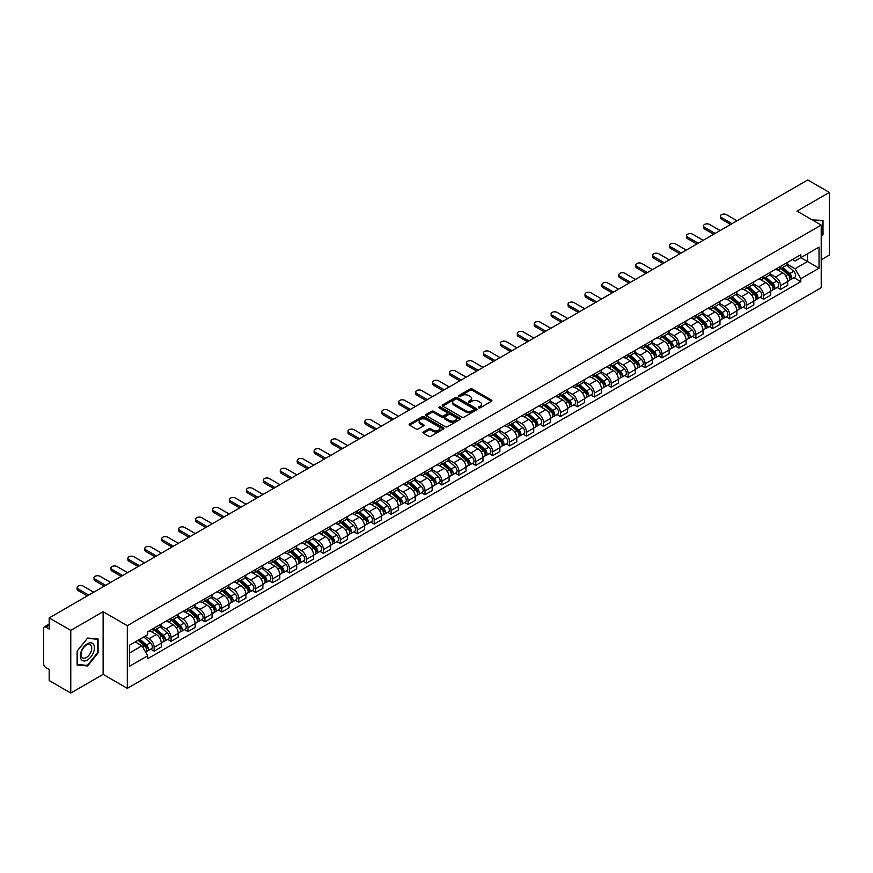 <?xml version="1.0" encoding="UTF-8"?>
<svg xmlns="http://www.w3.org/2000/svg" width="873" height="873" viewBox="0 0 873 873"><rect width="100%" height="100%" fill="white"/><g stroke="black" fill="none" stroke-linecap="round" stroke-linejoin="round"><path stroke-width="1.31" d="M478.633 407.855A1.059 0.611 0 0 0 480.128 407.855L491.444 401.318A1.506 0.873 0 0 0 491.892 400.707A1.506 0.873 0 0 0 491.444 400.085L472.271 389.02A1.506 0.873 0 0 0 470.143 389.02L458.827 395.556A1.059 0.611 0 0 0 460.311 396.418L461.784 395.567A4.823 2.783 0 0 1 468.594 395.567L470.198 396.495A4.823 2.783 0 0 1 471.606 398.459A4.823 2.783 0 0 1 470.198 400.423L468.736 401.274A1.059 0.611 0 0 0 470.22 402.137L471.682 401.285A4.823 2.783 0 0 1 478.502 401.285L480.106 402.213A4.823 2.783 0 0 1 481.514 404.177A4.823 2.783 0 0 1 480.106 406.141L478.633 406.993A1.059 0.611 0 0 0 478.633 407.855L478.633 406.993M423.383 431.949A1.506 0.873 0 0 0 422.936 432.561A1.506 0.873 0 0 0 423.383 433.172L428.763 436.282A1.506 0.873 0 0 0 430.891 436.282L443.462 429.025A1.506 0.873 0 0 0 443.899 428.414A1.506 0.873 0 0 0 443.462 427.792L424.289 416.727A1.506 0.873 0 0 0 422.15 416.727L409.59 423.983A1.506 0.873 0 0 0 409.142 424.594A1.506 0.873 0 0 0 409.59 425.216L416.083 428.959A1.506 0.873 0 0 0 418.211 428.959L423.591 425.86A1.506 0.873 0 0 0 424.038 425.238A1.506 0.873 0 0 0 423.591 424.627L420.371 422.772A4.027 2.324 0 0 1 419.193 421.124A4.027 2.324 0 0 1 421.681 418.975A4.027 2.324 0 0 1 426.068 419.476L438.693 426.766A4.027 2.324 0 0 1 439.872 428.414A4.027 2.324 0 0 1 437.384 430.564A4.027 2.324 0 0 1 432.997 430.051L430.891 428.839A1.506 0.873 0 0 0 428.763 428.839L423.383 431.949L423.383 433.172L428.763 430.094L428.763 428.839M127.316 625.69L103.123 611.711L70.778 630.382L49.183 617.92L807.754 179.958L829.35 192.431L797.005 211.102L821.209 225.07L127.316 625.69L127.316 688.339L821.209 287.73L821.209 225.07M461.882 417.152A1.506 0.873 0 0 0 464.021 417.152L476.582 409.895A1.506 0.873 0 0 0 477.029 409.284A1.506 0.873 0 0 0 476.582 408.673L457.408 397.597A1.506 0.873 0 0 0 455.28 397.597L442.709 404.854A1.506 0.873 0 0 0 442.273 405.465A1.506 0.873 0 0 0 442.709 406.087L461.882 417.152M439.457 408.084A1.059 0.611 0 0 1 440.527 408.226L460.006 419.476L447.456 426.722A1.506 0.873 0 0 1 445.317 426.722L426.144 415.646L426.144 414.413A1.506 0.873 0 0 0 425.708 415.035A1.506 0.873 0 0 0 426.144 415.646M426.144 414.413L431.524 411.314A1.506 0.873 0 0 1 433.663 411.314L441.432 415.799A1.506 0.873 0 0 0 443.56 415.799L447.129 413.737A1.506 0.873 0 0 0 447.576 413.125A1.506 0.873 0 0 0 447.129 412.514L439.043 407.833A1.059 0.611 0 0 1 440.527 406.982L460.027 418.232A1.506 0.873 0 0 1 460.464 418.844A1.506 0.873 0 0 1 460.027 419.466L460.027 418.232M70.778 630.382L70.778 693.042L49.183 680.569L49.183 669.482L45.822 667.539A3.066 1.768 -120 0 1 43.65 663.775L43.65 628.32A3.066 1.768 -120 0 1 44.283 626.912L49.183 624.086M821.209 259.783L829.35 255.08L829.35 192.431M70.778 693.042L103.123 674.371L127.316 688.339M49.183 617.92L49.183 629.007L45.822 627.065A3.066 1.768 -120 0 0 44.283 626.912M780.517 266.429A7.06 4.081 60 0 1 779.054 269.593L786.213 265.457A7.06 4.081 -120 0 0 787.675 262.293M770.346 274.024L775.519 277.014A7.06 4.081 60 0 1 780.517 285.657L787.675 281.521A7.06 4.081 -120 0 0 782.688 272.878L777.559 269.921M787.675 281.521L787.675 285.351L780.517 289.476L777.079 287.501M779.054 269.593A7.06 4.081 60 0 1 775.573 269.277M780.517 285.657L780.517 289.476M763.58 276.195A7.06 4.081 60 0 1 762.118 279.371L769.288 275.235A7.06 4.081 -120 0 0 770.75 272.06M760.154 297.267L763.58 299.253L770.75 295.118L770.75 291.298A7.06 4.081 -120 0 0 765.752 282.656L760.634 279.687M762.118 279.371A7.06 4.081 60 0 1 758.648 279.044M753.421 283.801L758.593 286.791A7.06 4.081 60 0 1 763.58 295.434L763.58 299.253M746.655 285.973A7.06 4.081 60 0 1 745.193 289.138L752.351 285.002A7.06 4.081 -120 0 0 753.814 281.837M743.218 307.045L746.655 309.031L753.814 304.895L753.814 301.076A7.06 4.081 -120 0 0 748.827 292.422L743.698 289.465M745.193 289.138A7.06 4.081 60 0 1 741.723 288.821M736.496 293.579L741.668 296.558A7.06 4.081 60 0 1 746.655 305.212L746.655 309.031M729.73 295.751A7.06 4.081 60 0 1 728.268 298.915L735.426 294.779A7.06 4.081 -120 0 0 736.888 291.615M726.292 316.823L729.73 318.809L736.888 314.673L736.888 310.843A7.06 4.081 -120 0 0 731.901 302.2L726.773 299.243M728.268 298.915A7.06 4.081 60 0 1 724.786 298.599M719.559 303.346L724.732 306.336A7.06 4.081 60 0 1 729.73 314.978L729.73 318.809M712.794 305.517A7.06 4.081 60 0 1 711.331 308.693L718.501 304.557A7.06 4.081 -120 0 0 719.963 301.381M709.367 326.6L712.794 328.575L719.963 324.44L719.963 320.62A7.06 4.081 -120 0 0 714.965 311.977L709.836 309.009M711.331 308.693A7.06 4.081 60 0 1 707.861 308.376M702.634 313.123L707.807 316.113A7.06 4.081 60 0 1 712.794 324.756L712.794 328.575M695.868 315.295A7.06 4.081 60 0 1 694.406 318.459L701.565 314.324A7.06 4.081 -120 0 0 703.027 311.159M692.431 336.367L695.868 338.353L703.027 334.217L703.027 330.398A7.06 4.081 -120 0 0 698.04 321.744L692.911 318.787M694.406 318.459A7.06 4.081 60 0 1 690.925 318.143M685.698 322.901L690.87 325.88A7.06 4.081 60 0 1 695.868 334.534L695.868 338.353M678.943 325.072A7.06 4.081 60 0 1 677.481 328.237L684.639 324.101A7.06 4.081 -120 0 0 686.102 320.937M675.506 346.144L678.943 348.131L686.102 343.995L686.102 340.164A7.06 4.081 -120 0 0 681.104 331.522L675.986 328.564M677.481 328.237A7.06 4.081 60 0 1 674 327.921M668.773 332.668L673.945 335.658A7.06 4.081 60 0 1 678.943 344.3L678.943 348.131M662.007 334.839A7.06 4.081 60 0 1 660.545 338.015L667.714 333.879A7.06 4.081 -120 0 0 669.176 330.703M658.569 355.922L662.007 357.897L669.176 353.761L669.176 349.942A7.06 4.081 -120 0 0 664.178 341.299L659.05 338.331M660.545 338.015A7.06 4.081 60 0 1 657.074 337.698M651.847 342.445L657.02 345.435A7.06 4.081 60 0 1 662.007 354.078L662.007 357.897M645.082 344.617A7.06 4.081 60 0 1 643.619 347.781L650.778 343.646A7.06 4.081 -120 0 0 652.24 340.481M641.644 365.689L645.082 367.675L652.24 363.539L652.24 359.72A7.06 4.081 -120 0 0 647.253 351.066L642.124 348.109M643.619 347.781A7.06 4.081 60 0 1 640.138 347.465M634.911 352.223L640.084 355.202A7.06 4.081 60 0 1 645.082 363.855L645.082 367.675M628.145 354.394A7.06 4.081 60 0 1 626.683 357.559L633.853 353.423A7.06 4.081 -120 0 0 635.315 350.259M624.719 375.466L628.145 377.452L635.315 373.317L635.315 369.486A7.06 4.081 -120 0 0 630.317 360.844L625.199 357.886M626.683 357.559A7.06 4.081 60 0 1 623.213 357.243M617.986 361.989L623.158 364.979A7.06 4.081 60 0 1 628.145 373.622L628.145 377.452M611.22 364.161A7.06 4.081 60 0 1 609.758 367.337L616.916 363.201A7.06 4.081 -120 0 0 618.379 360.025M607.783 385.244L611.22 387.219L618.379 383.083L618.379 379.264A7.06 4.081 -120 0 0 613.392 370.621L608.263 367.664M609.758 367.337A7.06 4.081 60 0 1 606.288 367.02M601.06 371.767L606.233 374.757A7.06 4.081 60 0 1 611.22 383.4L611.22 387.219M594.295 373.939A7.06 4.081 60 0 1 592.832 377.103L599.991 372.978A7.06 4.081 -120 0 0 601.453 369.803M590.857 395.011L594.295 396.997L601.453 392.861L601.453 389.042A7.06 4.081 -120 0 0 596.466 380.388L591.337 377.431M592.832 377.103A7.06 4.081 60 0 1 589.351 376.787M584.124 381.545L589.297 384.524A7.06 4.081 60 0 1 594.295 393.177L594.295 396.997M577.359 383.716A7.06 4.081 60 0 1 575.896 386.881L583.066 382.745A7.06 4.081 -120 0 0 584.528 379.58M573.932 404.788L577.359 406.774L584.528 402.639L584.528 398.808A7.06 4.081 -120 0 0 579.53 390.166L574.401 387.208M575.896 386.881A7.06 4.081 60 0 1 572.426 386.564M567.199 391.311L572.372 394.301A7.06 4.081 60 0 1 577.359 402.944L577.359 406.774M560.433 393.483A7.06 4.081 60 0 1 558.971 396.658L566.13 392.523A7.06 4.081 -120 0 0 567.592 389.347M556.996 414.566L560.433 416.541L567.592 412.405L567.592 408.586A7.06 4.081 -120 0 0 562.605 399.943L557.476 396.986M558.971 396.658A7.06 4.081 60 0 1 555.49 396.342M550.263 401.089L555.435 404.079A7.06 4.081 60 0 1 560.433 412.722L560.433 416.541M543.497 403.261A7.06 4.081 60 0 1 542.046 406.436L549.204 402.3A7.06 4.081 -120 0 0 550.667 399.125M540.071 424.333L543.508 426.319L550.667 422.183L550.667 418.363A7.06 4.081 -120 0 0 545.669 409.71L540.551 406.753M542.046 406.436A7.06 4.081 60 0 1 538.565 406.109M533.338 410.867L538.51 413.846A7.06 4.081 60 0 1 543.508 422.499L543.508 426.319M526.572 413.038A7.06 4.081 60 0 1 525.11 416.203L532.279 412.067A7.06 4.081 -120 0 0 533.73 408.902M523.134 434.11L526.572 436.096L533.73 431.96L533.73 428.141A7.06 4.081 -120 0 0 528.743 419.487L523.614 416.53M525.11 416.203A7.06 4.081 60 0 1 521.639 415.886M516.412 420.633L521.585 423.623A7.06 4.081 60 0 1 526.572 432.266L526.572 436.096M509.646 422.805A7.06 4.081 60 0 1 508.184 425.98L515.343 421.845A7.06 4.081 -120 0 0 516.805 418.68M506.209 443.888L509.646 445.863L516.805 441.727L516.805 437.908A7.06 4.081 -120 0 0 511.818 429.265L506.689 426.308M508.184 425.98A7.06 4.081 60 0 1 504.703 425.664M499.476 430.411L504.649 433.401A7.06 4.081 60 0 1 509.646 442.044L509.646 445.863M492.71 432.582A7.06 4.081 60 0 1 491.248 435.758L498.418 431.622A7.06 4.081 -120 0 0 499.88 428.447M489.284 453.654L492.71 455.641L499.88 451.505L499.88 447.685A7.06 4.081 -120 0 0 494.882 439.043L489.753 436.074M491.248 435.758A7.06 4.081 60 0 1 487.778 435.431M482.551 440.188L487.723 443.168A7.06 4.081 60 0 1 492.71 451.821L492.71 455.641M475.785 442.36A7.06 4.081 60 0 1 474.323 445.525L481.481 441.389A7.06 4.081 -120 0 0 482.944 438.224M472.348 463.432L475.785 465.418L482.944 461.282L482.944 457.463A7.06 4.081 -120 0 0 477.957 448.809L472.828 445.852M474.323 445.525A7.06 4.081 60 0 1 470.853 445.208M465.615 449.955L470.798 452.945A7.06 4.081 60 0 1 475.785 461.599L475.785 465.418M458.86 452.138A7.06 4.081 60 0 1 457.397 455.302L464.556 451.166A7.06 4.081 -120 0 0 466.018 448.002M455.422 473.21L458.86 475.185L466.018 471.049L466.018 467.23A7.06 4.081 -120 0 0 461.031 458.587L455.902 455.63M457.397 455.302A7.06 4.081 60 0 1 453.916 454.986M448.689 459.733L453.862 462.723A7.06 4.081 60 0 1 458.86 471.365L458.86 475.185M441.924 461.904A7.06 4.081 60 0 1 440.461 465.08L447.631 460.944A7.06 4.081 -120 0 0 449.093 457.768M438.497 482.976L441.924 484.962L449.093 480.827L449.093 477.007A7.06 4.081 -120 0 0 444.095 468.365L438.966 465.396M440.461 465.08A7.06 4.081 60 0 1 436.991 464.752M431.764 469.51L436.937 472.5A7.06 4.081 60 0 1 441.924 481.143L441.924 484.962M424.998 471.682A7.06 4.081 60 0 1 423.536 474.847L430.695 470.711A7.06 4.081 -120 0 0 432.157 467.546M421.561 492.754L424.998 494.74L432.157 490.604L432.157 486.785A7.06 4.081 -120 0 0 427.17 478.131L422.041 475.174M423.536 474.847A7.06 4.081 60 0 1 420.055 474.53M414.828 479.288L420 482.267A7.06 4.081 60 0 1 424.998 490.921L424.998 494.74M408.062 481.459A7.06 4.081 60 0 1 406.6 484.624L413.769 480.488A7.06 4.081 -120 0 0 415.232 477.324M404.636 502.532L408.062 504.507L415.232 500.382L415.232 496.551A7.06 4.081 -120 0 0 410.234 487.909L405.116 484.952M406.6 484.624A7.06 4.081 60 0 1 403.13 484.308M397.902 489.055L403.075 492.045A7.06 4.081 60 0 1 408.062 500.687L408.062 504.507M391.137 491.226A7.06 4.081 60 0 1 389.674 494.402L396.833 490.266A7.06 4.081 -120 0 0 398.295 487.09M387.699 512.298L391.137 514.284L398.295 510.148L398.295 506.329A7.06 4.081 -120 0 0 393.308 497.686L388.179 494.718M389.674 494.402A7.06 4.081 60 0 1 386.204 494.074M380.977 498.832L386.15 501.822A7.06 4.081 60 0 1 391.137 510.465L391.137 514.284M374.211 501.004A7.06 4.081 60 0 1 372.749 504.168L379.908 500.033A7.06 4.081 -120 0 0 381.37 496.868M370.774 522.076L374.211 524.062L381.37 519.926L381.37 516.107A7.06 4.081 -120 0 0 376.383 507.453L371.254 504.496M372.749 504.168A7.06 4.081 60 0 1 369.268 503.852M364.041 508.61L369.214 511.589A7.06 4.081 60 0 1 374.211 520.243L374.211 524.062M357.275 510.781A7.06 4.081 60 0 1 355.813 513.946L362.982 509.81A7.06 4.081 -120 0 0 364.445 506.646M353.849 531.853L357.275 533.84L364.445 529.704L364.445 525.873A7.06 4.081 -120 0 0 359.447 517.231L354.318 514.273M355.813 513.946A7.06 4.081 60 0 1 352.343 513.63M347.116 518.376L352.288 521.367A7.06 4.081 60 0 1 357.275 530.009L357.275 533.84M340.35 520.548A7.06 4.081 60 0 1 338.888 523.724L346.046 519.588A7.06 4.081 -120 0 0 347.509 516.412M336.913 541.631L340.35 543.606L347.509 539.47L347.509 535.651A7.06 4.081 -120 0 0 342.522 527.008L337.393 524.04M338.888 523.724A7.06 4.081 60 0 1 335.407 523.407M330.18 528.154L335.352 531.144A7.06 4.081 60 0 1 340.35 539.787L340.35 543.606M323.425 530.326A7.06 4.081 60 0 1 321.962 533.49L329.121 529.354A7.06 4.081 -120 0 0 330.583 526.19M319.987 551.398L323.425 553.384L330.583 549.248L330.583 545.429A7.06 4.081 -120 0 0 325.585 536.775L320.467 533.818M321.962 533.49A7.06 4.081 60 0 1 318.481 533.174M313.254 537.932L318.427 540.911A7.06 4.081 60 0 1 323.425 549.564L323.425 553.384M306.488 540.103A7.06 4.081 60 0 1 305.026 543.268L312.196 539.132A7.06 4.081 -120 0 0 313.658 535.967M303.051 561.175L306.488 563.161L313.658 559.026L313.658 555.195A7.06 4.081 -120 0 0 308.66 546.553L303.531 543.595M305.026 543.268A7.06 4.081 60 0 1 301.556 542.951M296.329 547.698L301.501 550.688A7.06 4.081 60 0 1 306.488 559.331L306.488 563.161M289.563 549.87A7.06 4.081 60 0 1 288.101 553.046L295.26 548.91A7.06 4.081 -120 0 0 296.722 545.734M286.126 570.953L289.563 572.928L296.722 568.792L296.722 564.973A7.06 4.081 -120 0 0 291.735 556.33L286.606 553.362M288.101 553.046A7.06 4.081 60 0 1 284.62 552.729M279.393 557.476L284.565 560.466A7.06 4.081 60 0 1 289.563 569.109L289.563 572.928M272.627 559.648A7.06 4.081 60 0 1 271.165 562.812L278.334 558.676A7.06 4.081 -120 0 0 279.796 555.512M269.2 580.72L272.627 582.706L279.796 578.57L279.796 574.75A7.06 4.081 -120 0 0 274.799 566.097L269.681 563.14M271.165 562.812A7.06 4.081 60 0 1 267.695 562.496M262.467 567.254L267.64 570.233A7.06 4.081 60 0 1 272.627 578.886L272.627 582.706M255.702 569.425A7.06 4.081 60 0 1 254.239 572.59L261.398 568.454A7.06 4.081 -120 0 0 262.86 565.289M252.264 590.497L255.702 592.483L262.86 588.347L262.86 584.517A7.06 4.081 -120 0 0 257.873 575.874L252.744 572.917M254.239 572.59A7.06 4.081 60 0 1 250.769 572.273M245.542 577.02L250.715 580.01A7.06 4.081 60 0 1 255.702 588.653L255.702 592.483M238.776 579.192A7.06 4.081 60 0 1 237.314 582.367L244.473 578.232A7.06 4.081 -120 0 0 245.935 575.056M235.339 600.275L238.776 602.25L245.935 598.114L245.935 594.295A7.06 4.081 -120 0 0 240.948 585.652L235.819 582.695M237.314 582.367A7.06 4.081 60 0 1 233.833 582.051M228.606 586.798L233.778 589.788A7.06 4.081 60 0 1 238.776 598.431L238.776 602.25M221.84 588.969A7.06 4.081 60 0 1 220.378 592.134L227.547 588.009A7.06 4.081 -120 0 0 229.01 584.834M218.414 610.041L221.84 612.028L229.01 607.892L229.01 604.072A7.06 4.081 -120 0 0 224.012 595.419L218.883 592.461M220.378 592.134A7.06 4.081 60 0 1 216.908 591.818M211.681 596.575L216.853 599.555A7.06 4.081 60 0 1 221.84 608.208L221.84 612.028M204.915 598.747A7.06 4.081 60 0 1 203.453 601.912L210.611 597.776A7.06 4.081 -120 0 0 212.074 594.611M201.477 619.819L204.915 621.805L212.074 617.669L212.074 613.839A7.06 4.081 -120 0 0 207.087 605.196L201.958 602.239M203.453 601.912A7.06 4.081 60 0 1 199.972 601.595M194.744 606.342L199.917 609.332A7.06 4.081 60 0 1 204.915 617.975L204.915 621.805M187.979 608.514A7.06 4.081 60 0 1 186.527 611.689L193.686 607.553A7.06 4.081 -120 0 0 195.148 604.378M184.552 629.597L187.99 631.572L195.148 627.436L195.148 623.617A7.06 4.081 -120 0 0 190.15 614.974L185.032 612.017M186.527 611.689A7.06 4.081 60 0 1 183.046 611.373M177.819 616.12L182.992 619.11A7.06 4.081 60 0 1 187.99 627.752L187.99 631.572M171.053 618.291A7.06 4.081 60 0 1 169.591 621.467L176.761 617.331A7.06 4.081 -120 0 0 178.212 614.155M167.616 639.363L171.053 641.349L178.212 637.214L178.212 633.394A7.06 4.081 -120 0 0 173.225 624.741L168.096 621.783M169.591 621.467A7.06 4.081 60 0 1 166.121 621.14M160.894 625.897L166.066 628.876A7.06 4.081 60 0 1 171.053 637.53L171.053 641.349M154.128 628.069A7.06 4.081 60 0 1 152.666 631.234L159.824 627.098A7.06 4.081 -120 0 0 161.287 623.933M150.691 649.141L154.128 651.127L161.287 646.991L161.287 643.172A7.06 4.081 -120 0 0 156.3 634.518L151.171 631.561M152.666 631.234A7.06 4.081 60 0 1 149.185 630.917M145.005 636.275L149.13 638.654A7.06 4.081 60 0 1 154.128 647.297L154.128 651.127M792.509 259.499L795.052 260.972L819.038 247.124L807.536 253.77L807.536 261.54L795.052 268.742L787.282 264.257M129.488 653.004L141.972 645.802L147.723 655.765L129.488 666.285L129.488 645.234L147.723 634.704L147.723 631.768L800.814 254.709L800.814 257.655L819.038 268.175L800.814 278.705L795.052 268.742M819.038 247.124L819.038 268.175M147.723 655.765L147.723 658.7L800.814 281.652L800.814 278.705M821.209 236.627L822.999 234.401L822.999 220.443L812.228 219.887M103.123 611.711L103.123 674.371M77.13 665.03L87.606 665.968L98.071 652.939L98.071 638.971L87.606 638.032L77.13 651.062L77.13 665.03M141.972 645.802L135.239 641.917M794.015 277.723L800.814 281.652M86.492 665.324L87.606 665.968M479.059 408.007L480.106 407.396A4.823 2.783 0 0 0 481.514 405.432L481.514 404.177M471.606 398.459L471.606 399.714A4.823 2.783 0 0 1 470.198 401.678L469.15 402.278M491.444 400.085L491.444 401.318L472.271 390.275A1.506 0.873 0 0 0 470.143 390.275L459.242 396.56M476.571 409.906L457.408 398.852A1.506 0.873 0 0 0 455.28 398.852L442.731 406.098L442.709 404.854M473.919 409.71A1.059 0.611 0 0 0 473.919 408.848L457.092 399.136A1.059 0.611 0 0 0 455.597 399.136L454.058 400.03A4.823 2.783 0 0 0 452.651 401.995A4.823 2.783 0 0 0 454.058 403.959L465.56 410.605A4.823 2.783 0 0 0 472.38 410.605L473.919 409.71L473.919 410.965A1.059 0.611 0 0 0 474.235 410.539L474.235 409.284M452.651 401.995L452.651 403.25A4.823 2.783 0 0 0 454.058 405.214L454.058 403.959M473.919 410.965L472.38 411.86A4.823 2.783 0 0 1 465.56 411.86L454.058 405.214M426.166 415.657L431.524 412.569L431.524 411.314M447.576 413.125L447.576 414.38A1.506 0.873 0 0 1 447.129 414.991L443.56 417.054A1.506 0.873 0 0 1 441.432 417.054L433.663 412.569A1.506 0.873 0 0 0 431.524 412.569M449.508 420.459A4.027 2.324 0 0 0 453.895 420.961A4.027 2.324 0 0 0 456.383 418.811A4.027 2.324 0 0 0 455.204 417.174L450.752 414.599A1.506 0.873 0 0 0 448.624 414.599L445.055 416.661A1.506 0.873 0 0 0 444.619 417.283A1.506 0.873 0 0 0 445.055 417.894L449.508 420.459L449.508 421.714A4.027 2.324 0 0 0 453.895 422.216A4.027 2.324 0 0 0 456.383 420.066L456.383 418.811M444.619 417.283L444.619 418.527A1.506 0.873 0 0 0 445.055 419.149L445.055 417.894M449.508 421.714L445.055 419.149M439.872 428.414L439.872 429.658A4.027 2.324 0 0 1 437.384 431.808A4.027 2.324 0 0 1 432.997 431.306L430.891 430.094A1.506 0.873 0 0 0 428.763 430.094M419.193 421.124L419.193 422.379A4.027 2.324 0 0 0 420.371 424.016L420.371 422.772M423.591 424.627L423.591 425.86L420.371 424.016M443.44 429.036L424.289 417.981A1.506 0.873 0 0 0 422.15 417.981L409.601 425.227L409.59 423.983M781.008 268.469L787.904 274.624A3.841 2.215 60 0 1 789.105 280.549L787.675 281.379M781.182 268.633L784.434 270.499M781.695 268.066L789.378 274.919A1.844 1.059 60 0 1 789.956 277.767A1.844 1.059 60 0 1 789.792 277.832M782.852 267.4L789.749 273.555A3.841 2.215 60 0 1 790.949 279.491A3.841 2.215 60 0 1 789.792 279.611M786.693 265.086L793.655 271.307A3.841 2.215 60 0 1 794.856 277.232L790.949 279.491M730.646 224.481L721.48 219.178A3.525 2.041 180 0 1 720.443 217.737L720.443 216.111A3.525 2.041 -0 0 0 721.48 217.552L732.065 223.663M737.052 220.782L726.467 214.671A3.525 2.041 -0 0 0 722.626 214.234A3.525 2.041 -0 0 0 720.443 216.111M764.071 278.236L770.979 284.391A3.841 2.215 60 0 1 772.179 290.327L770.75 291.156M764.257 278.4L767.509 280.277M764.77 277.843L772.452 284.685A1.844 1.059 60 0 1 773.031 287.533A1.844 1.059 60 0 1 772.856 287.599M765.916 277.178L772.823 283.332A3.841 2.215 60 0 1 774.024 289.269A3.841 2.215 60 0 1 772.867 289.389M769.768 274.864L776.73 281.073A3.841 2.215 60 0 1 777.93 287.01L774.024 289.269M747.146 288.014L754.043 294.168A3.841 2.215 60 0 1 755.254 300.105L753.814 300.934M747.332 288.177L750.573 290.054M747.845 287.61L755.516 294.463A1.844 1.059 60 0 1 756.094 297.311A1.844 1.059 60 0 1 755.931 297.377M748.99 286.944L755.887 293.11A3.841 2.215 60 0 1 757.098 299.035A3.841 2.215 60 0 1 755.931 299.166M752.842 284.642L759.794 290.851A3.841 2.215 60 0 1 761.005 296.787L757.098 299.035M812.25 219.898L822.464 220.716L822.464 234.248L821.209 235.797M821.788 220.334L822.464 220.716M93.498 644.274A9.974 5.762 120 0 0 83.863 646.86A9.974 5.762 120 0 0 81.276 659.475A9.974 5.762 120 0 0 90.912 656.889A9.974 5.762 120 0 0 93.498 644.274M91.021 645.551A7.551 4.365 120 0 0 90.17 644.765A7.551 4.365 120 0 0 83.142 648.29A7.551 4.365 120 0 0 81.767 657.063A7.551 4.365 120 0 0 82.619 657.849A7.551 4.365 120 0 0 89.646 654.324A7.551 4.365 120 0 0 91.021 645.551M87.387 665.401L77.239 664.495L77.239 650.974L87.387 638.349L97.536 639.254L97.536 652.786L87.387 665.401M96.859 638.861L97.536 639.254M713.721 234.248L704.555 228.955A3.525 2.041 180 0 1 703.518 227.515L703.518 225.889A3.525 2.041 -0 0 0 704.555 227.329L715.129 233.44M720.127 230.548L709.542 224.448A3.525 2.041 -0 0 0 705.69 224.001A3.525 2.041 -0 0 0 703.518 225.889M696.785 244.025L687.618 238.733A3.525 2.041 180 0 1 686.582 237.292L686.582 235.655A3.525 2.041 -0 0 0 687.618 237.107L698.204 243.207M703.191 240.326L692.616 234.215A3.525 2.041 -0 0 0 688.764 233.778A3.525 2.041 -0 0 0 686.582 235.655M730.221 297.791L737.118 303.946A3.841 2.215 60 0 1 738.318 309.882L736.888 310.701M730.395 297.955L733.647 299.821M730.908 297.387L738.591 304.241A1.844 1.059 60 0 1 739.169 307.089A1.844 1.059 60 0 1 738.995 307.154M732.065 296.722L738.962 302.876A3.841 2.215 60 0 1 740.162 308.813A3.841 2.215 60 0 1 739.005 308.933M735.906 294.419L742.868 300.628A3.841 2.215 60 0 1 744.069 306.554L740.162 308.813M713.285 307.558L720.181 313.723A3.841 2.215 60 0 1 721.393 319.649L719.963 320.478M713.47 307.722L716.722 309.599M713.983 307.165L721.655 314.007A1.844 1.059 60 0 1 722.233 316.855A1.844 1.059 60 0 1 722.069 316.921M715.129 306.499L722.026 312.654A3.841 2.215 60 0 1 723.237 318.59A3.841 2.215 60 0 1 722.08 318.71M718.981 304.186L725.932 310.395A3.841 2.215 60 0 1 727.144 316.332L723.237 318.59M696.359 317.336L703.256 323.49A3.841 2.215 60 0 1 704.456 329.427L703.027 330.256M696.545 317.499L699.786 319.376M697.058 316.932L704.729 323.785A1.844 1.059 60 0 1 705.308 326.633A1.844 1.059 60 0 1 705.144 326.698M698.204 316.277L705.1 322.432A3.841 2.215 60 0 1 706.301 328.357A3.841 2.215 60 0 1 705.144 328.488M702.045 313.964L709.007 320.173A3.841 2.215 60 0 1 710.207 326.109L706.301 328.357M679.86 253.803L670.693 248.499A3.525 2.041 180 0 1 669.656 247.059L669.656 245.433A3.525 2.041 -0 0 0 670.693 246.873L681.267 252.984M686.265 250.104L675.68 243.993A3.525 2.041 -0 0 0 671.839 243.556A3.525 2.041 -0 0 0 669.656 245.433M662.934 263.57L653.757 258.277A3.525 2.041 180 0 1 652.731 256.837L652.731 255.211A3.525 2.041 -0 0 0 653.757 256.651L664.342 262.762M669.329 259.881L658.755 253.77A3.525 2.041 -0 0 0 654.903 253.323A3.525 2.041 -0 0 0 652.731 255.211M645.998 273.347L636.832 268.055A3.525 2.041 180 0 1 635.795 266.614L635.795 264.977A3.525 2.041 -0 0 0 636.832 266.429L647.417 272.529M652.404 269.648L641.819 263.537A3.525 2.041 -0 0 0 637.977 263.1A3.525 2.041 -0 0 0 635.795 264.977M679.423 327.113L686.331 333.268A3.841 2.215 60 0 1 687.531 339.204L686.102 340.023M679.609 327.277L682.861 329.154M680.122 326.709L687.804 333.562A1.844 1.059 60 0 1 688.382 336.411A1.844 1.059 60 0 1 688.208 336.476M681.267 326.044L688.175 332.198A3.841 2.215 60 0 1 689.375 338.135A3.841 2.215 60 0 1 688.219 338.255M685.119 323.741L692.082 329.95A3.841 2.215 60 0 1 693.282 335.876L689.375 338.135M629.073 283.125L619.906 277.832A3.525 2.041 180 0 1 618.87 276.381L618.87 274.755A3.525 2.041 -0 0 0 619.906 276.195L630.481 282.306M635.479 279.425L624.893 273.314A3.525 2.041 -0 0 0 621.052 272.878A3.525 2.041 -0 0 0 618.87 274.755M662.498 336.88L669.395 343.045A3.841 2.215 60 0 1 670.606 348.971L669.165 349.8M662.683 337.043L665.924 338.92M663.196 336.487L670.868 343.329A1.844 1.059 60 0 1 671.446 346.177A1.844 1.059 60 0 1 671.282 346.243M664.342 335.821L671.239 341.976A3.841 2.215 60 0 1 672.45 347.912A3.841 2.215 60 0 1 671.282 348.032M668.194 333.508L675.145 339.717A3.841 2.215 60 0 1 676.357 345.653L672.45 347.912M612.148 292.892L602.97 287.599A3.525 2.041 180 0 1 601.944 286.158L601.944 284.533A3.525 2.041 -0 0 0 602.97 285.973L613.555 292.084M618.542 289.203L607.968 283.092A3.525 2.041 -0 0 0 604.116 282.645A3.525 2.041 -0 0 0 601.944 284.533M645.573 346.657L652.469 352.812A3.841 2.215 60 0 1 653.67 358.748L652.24 359.578M645.747 346.821L648.999 348.698M646.26 346.254L653.942 353.107A1.844 1.059 60 0 1 654.521 355.955A1.844 1.059 60 0 1 654.346 356.02M647.417 345.599L654.314 351.754A3.841 2.215 60 0 1 655.514 357.679A3.841 2.215 60 0 1 654.357 357.81M651.258 343.285L658.22 349.495A3.841 2.215 60 0 1 659.421 355.431L655.514 357.679M595.211 302.669L586.045 297.377A3.525 2.041 180 0 1 585.008 295.936L585.008 294.31A3.525 2.041 -0 0 0 586.045 295.751L596.619 301.851M601.617 298.97L591.032 292.859A3.525 2.041 -0 0 0 587.191 292.422A3.525 2.041 -0 0 0 585.008 294.31M628.636 356.435L635.533 362.59A3.841 2.215 60 0 1 636.744 368.526L635.315 369.344M628.822 356.599L632.074 358.476M629.335 356.031L637.006 362.884A1.844 1.059 60 0 1 637.585 365.732A1.844 1.059 60 0 1 637.421 365.798M630.481 355.366L637.388 361.52A3.841 2.215 60 0 1 638.589 367.457A3.841 2.215 60 0 1 637.432 367.577M634.333 353.063L641.295 359.272A3.841 2.215 60 0 1 642.495 365.198L638.589 367.457M578.286 312.447L569.109 307.154A3.525 2.041 180 0 1 568.083 305.703L568.083 304.077A3.525 2.041 -0 0 0 569.109 305.517L579.694 311.628M584.692 308.747L574.107 302.636A3.525 2.041 -0 0 0 570.255 302.2A3.525 2.041 -0 0 0 568.083 304.077M611.711 366.213L618.608 372.367A3.841 2.215 60 0 1 619.808 378.293L618.379 379.122M611.897 366.365L615.138 368.242M612.41 365.809L620.081 372.651A1.844 1.059 60 0 1 620.659 375.499A1.844 1.059 60 0 1 620.496 375.565M613.555 365.143L620.452 371.298A3.841 2.215 60 0 1 621.663 377.234A3.841 2.215 60 0 1 620.496 377.354M617.397 362.83L624.359 369.039A3.841 2.215 60 0 1 625.57 374.975L621.663 377.234M561.35 322.213L552.183 316.921A3.525 2.041 180 0 1 551.147 315.48L551.147 313.854A3.525 2.041 -0 0 0 552.183 315.295L562.769 321.406M567.756 318.525L557.181 312.414A3.525 2.041 -0 0 0 553.329 311.967A3.525 2.041 -0 0 0 551.147 313.854M594.786 375.979L601.683 382.134A3.841 2.215 60 0 1 602.883 388.07L601.453 388.9M594.96 376.143L598.212 378.02M595.473 375.576L603.156 382.429A1.844 1.059 60 0 1 603.734 385.277A1.844 1.059 60 0 1 603.559 385.342M596.63 374.921L603.527 381.075A3.841 2.215 60 0 1 604.727 387.001A3.841 2.215 60 0 1 603.57 387.132M600.471 372.607L607.433 378.817A3.841 2.215 60 0 1 608.634 384.753L604.727 387.001M544.425 331.991L535.258 326.698A3.525 2.041 180 0 1 534.221 325.258L534.221 323.632A3.525 2.041 -0 0 0 535.258 325.072L545.832 331.173M550.83 328.292L540.245 322.192A3.525 2.041 -0 0 0 536.404 321.744A3.525 2.041 -0 0 0 534.221 323.632M577.85 385.757L584.746 391.912A3.841 2.215 60 0 1 585.958 397.848L584.528 398.666M578.035 385.921L581.276 387.798M578.548 385.353L586.22 392.206A1.844 1.059 60 0 1 586.798 395.054A1.844 1.059 60 0 1 586.634 395.12M579.694 384.687L586.591 390.842A3.841 2.215 60 0 1 587.802 396.779A3.841 2.215 60 0 1 586.645 396.899M583.546 382.385L590.497 388.594A3.841 2.215 60 0 1 591.708 394.52L587.802 396.779M527.499 341.769L518.322 336.476A3.525 2.041 180 0 1 517.296 335.036L517.296 333.399A3.525 2.041 -0 0 0 518.322 334.839L528.907 340.95M533.894 338.069L523.32 331.958A3.525 2.041 -0 0 0 519.468 331.522A3.525 2.041 -0 0 0 517.296 333.399M560.924 395.534L567.821 401.689A3.841 2.215 60 0 1 569.021 407.615L567.592 408.444M561.11 395.698L564.351 397.564M561.623 395.131L569.294 401.973A1.844 1.059 60 0 1 569.873 404.821A1.844 1.059 60 0 1 569.709 404.897M562.769 394.465L569.665 400.62A3.841 2.215 60 0 1 570.866 406.556A3.841 2.215 60 0 1 569.709 406.676M566.61 392.152L573.572 398.361A3.841 2.215 60 0 1 574.772 404.297L570.866 406.556M510.563 351.535L501.397 346.243A3.525 2.041 180 0 1 500.36 344.802L500.36 343.176A3.525 2.041 -0 0 0 501.397 344.617L511.982 350.728M516.969 347.847L506.384 341.736A3.525 2.041 -0 0 0 502.542 341.288A3.525 2.041 -0 0 0 500.36 343.176M543.988 405.301L550.896 411.456A3.841 2.215 60 0 1 552.096 417.392L550.667 418.222M544.174 405.465L547.426 407.342M544.687 404.897L552.369 411.75A1.844 1.059 60 0 1 552.947 414.599A1.844 1.059 60 0 1 552.773 414.664M545.832 404.243L552.74 410.397A3.841 2.215 60 0 1 553.94 416.323A3.841 2.215 60 0 1 552.784 416.454M549.684 401.929L556.647 408.138A3.841 2.215 60 0 1 557.847 414.075L553.94 416.323M493.638 361.313L484.471 356.02A3.525 2.041 180 0 1 483.435 354.58L483.435 352.954A3.525 2.041 -0 0 0 484.471 354.394L495.046 360.494M500.043 357.614L489.458 351.513A3.525 2.041 -0 0 0 485.617 351.066A3.525 2.041 -0 0 0 483.435 352.954M527.063 415.079L533.96 421.233A3.841 2.215 60 0 1 535.171 427.17L533.73 427.988M527.248 415.242L530.489 417.119M527.761 414.675L535.433 421.528A1.844 1.059 60 0 1 536.011 424.376A1.844 1.059 60 0 1 535.847 424.442M528.907 414.009L535.804 420.164A3.841 2.215 60 0 1 537.015 426.1A3.841 2.215 60 0 1 535.847 426.22M532.759 411.707L539.71 417.916A3.841 2.215 60 0 1 540.922 423.841L537.015 426.1M476.713 371.09L467.535 365.798A3.525 2.041 180 0 1 466.498 364.357L466.498 362.721A3.525 2.041 -0 0 0 467.535 364.161L478.12 370.272M483.107 367.391L472.533 361.28A3.525 2.041 -0 0 0 468.681 360.844A3.525 2.041 -0 0 0 466.498 362.721M510.138 424.856L517.034 431.011A3.841 2.215 60 0 1 518.235 436.937L516.805 437.766M510.312 425.02L513.564 426.886M510.825 424.453L518.507 431.295A1.844 1.059 60 0 1 519.086 434.143A1.844 1.059 60 0 1 518.911 434.219M511.982 423.787L518.878 429.942A3.841 2.215 60 0 1 520.079 435.878A3.841 2.215 60 0 1 518.922 435.998M515.823 421.473L522.785 427.683A3.841 2.215 60 0 1 523.986 433.619L520.079 435.878M459.776 380.857L450.61 375.565A3.525 2.041 180 0 1 449.573 374.124L449.573 372.498A3.525 2.041 -0 0 0 450.61 373.939L461.184 380.05M466.182 377.169L455.597 371.058A3.525 2.041 -0 0 0 451.756 370.61A3.525 2.041 -0 0 0 449.573 372.498M493.201 434.623L500.098 440.778A3.841 2.215 60 0 1 501.309 446.714L499.88 447.543M493.387 434.787L496.639 436.664M493.9 434.219L501.571 441.072A1.844 1.059 60 0 1 502.15 443.921A1.844 1.059 60 0 1 501.986 443.986M495.046 433.565L501.942 439.719A3.841 2.215 60 0 1 503.154 445.645A3.841 2.215 60 0 1 501.997 445.776M498.898 431.251L505.849 437.46A3.841 2.215 60 0 1 507.06 443.397L503.154 445.645M442.851 390.635L433.674 385.342A3.525 2.041 180 0 1 432.648 383.902L432.648 382.276A3.525 2.041 -0 0 0 433.674 383.716L444.259 389.827M449.246 386.935L438.672 380.835A3.525 2.041 -0 0 0 434.819 380.388A3.525 2.041 -0 0 0 432.648 382.276M476.276 444.401L483.173 450.555A3.841 2.215 60 0 1 484.373 456.492L482.944 457.321M476.462 444.564L479.703 446.441M476.974 443.997L484.646 450.85A1.844 1.059 60 0 1 485.224 453.698A1.844 1.059 60 0 1 485.061 453.764M478.12 443.331L485.017 449.486A3.841 2.215 60 0 1 486.217 455.422A3.841 2.215 60 0 1 485.061 455.542M481.961 441.029L488.924 447.238A3.841 2.215 60 0 1 490.124 453.163L486.217 455.422M425.915 400.412L416.748 395.12A3.525 2.041 180 0 1 415.712 393.679L415.712 392.042A3.525 2.041 -0 0 0 416.748 393.483L427.334 399.594M432.321 396.713L421.746 390.602A3.525 2.041 -0 0 0 417.894 390.166A3.525 2.041 -0 0 0 415.712 392.042M459.34 454.178L466.247 460.333A3.841 2.215 60 0 1 467.448 466.258L466.018 467.088M459.525 454.342L462.777 456.208M460.038 453.774L467.721 460.628A1.844 1.059 60 0 1 468.299 463.465A1.844 1.059 60 0 1 468.124 463.541M461.195 453.109L468.092 459.263A3.841 2.215 60 0 1 469.292 465.2A3.841 2.215 60 0 1 468.135 465.32M465.036 450.795L471.998 457.005A3.841 2.215 60 0 1 473.199 462.941L469.292 465.2M408.99 410.19L399.823 404.886A3.525 2.041 180 0 1 398.786 403.446L398.786 401.82A3.525 2.041 -0 0 0 399.823 403.261L410.397 409.372M415.395 406.491L404.81 400.38A3.525 2.041 -0 0 0 400.969 399.932A3.525 2.041 -0 0 0 398.786 401.82M442.415 463.945L449.311 470.1A3.841 2.215 60 0 1 450.523 476.036L449.082 476.865M442.6 464.109L445.841 465.986M443.113 463.552L450.784 470.394A1.844 1.059 60 0 1 451.363 473.242A1.844 1.059 60 0 1 451.199 473.308M444.259 462.886L451.155 469.041A3.841 2.215 60 0 1 452.367 474.977A3.841 2.215 60 0 1 451.21 475.098M448.111 460.573L455.062 466.782A3.841 2.215 60 0 1 456.273 472.719L452.367 474.977M392.064 419.957L382.887 414.664A3.525 2.041 180 0 1 381.861 413.224L381.861 411.598A3.525 2.041 -0 0 0 382.887 413.038L393.472 419.149M398.459 416.257L387.885 410.157A3.525 2.041 -0 0 0 384.033 409.71A3.525 2.041 -0 0 0 381.861 411.598M425.489 473.723L432.386 479.877A3.841 2.215 60 0 1 433.586 485.814L432.157 486.643M425.664 473.886L428.916 475.763M426.177 473.319L433.859 480.172A1.844 1.059 60 0 1 434.438 483.02A1.844 1.059 60 0 1 434.274 483.085M427.334 472.653L434.23 478.819A3.841 2.215 60 0 1 435.431 484.744A3.841 2.215 60 0 1 434.274 484.864M431.175 470.351L438.137 476.56A3.841 2.215 60 0 1 439.337 482.496L435.431 484.744M375.128 429.734L365.962 424.442A3.525 2.041 180 0 1 364.925 423.001L364.925 421.364A3.525 2.041 -0 0 0 365.962 422.805L376.547 428.916M381.534 426.035L370.949 419.924A3.525 2.041 -0 0 0 367.107 419.487A3.525 2.041 -0 0 0 364.925 421.364M408.553 483.5L415.461 489.655A3.841 2.215 60 0 1 416.661 495.58L415.232 496.41M408.739 483.664L411.991 485.53M409.251 483.096L416.934 489.949A1.844 1.059 60 0 1 417.512 492.798A1.844 1.059 60 0 1 417.338 492.863M410.397 482.431L417.305 488.585A3.841 2.215 60 0 1 418.505 494.522A3.841 2.215 60 0 1 417.349 494.642M414.249 480.117L421.212 486.337A3.841 2.215 60 0 1 422.412 492.263L418.505 494.522M358.203 439.512L349.036 434.208A3.525 2.041 180 0 1 348 432.768L348 431.142A3.525 2.041 -0 0 0 349.036 432.582L359.611 438.693M364.608 435.813L354.023 429.702A3.525 2.041 -0 0 0 350.171 429.265A3.525 2.041 -0 0 0 348 431.142M391.628 493.267L398.524 499.421A3.841 2.215 60 0 1 399.725 505.358L398.295 506.187M391.813 493.431L395.054 495.307M392.326 492.874L399.998 499.716A1.844 1.059 60 0 1 400.576 502.564A1.844 1.059 60 0 1 400.412 502.63M393.472 492.208L400.369 498.363A3.841 2.215 60 0 1 401.58 504.299A3.841 2.215 60 0 1 400.412 504.419M397.324 489.895L404.275 496.104A3.841 2.215 60 0 1 405.487 502.04L401.58 504.299M341.267 449.279L332.1 443.986A3.525 2.041 180 0 1 331.063 442.546L331.063 440.92A3.525 2.041 -0 0 0 332.1 442.36L342.685 448.471M347.672 445.579L337.098 439.479A3.525 2.041 -0 0 0 333.246 439.032A3.525 2.041 -0 0 0 331.063 440.92M374.703 503.044L381.599 509.199A3.841 2.215 60 0 1 382.8 515.135L381.37 515.965M374.877 503.208L378.129 505.085M375.39 502.641L383.072 509.494A1.844 1.059 60 0 1 383.651 512.342A1.844 1.059 60 0 1 383.476 512.407M376.547 501.975L383.443 508.141A3.841 2.215 60 0 1 384.644 514.066A3.841 2.215 60 0 1 383.487 514.197M380.388 499.672L387.35 505.882A3.841 2.215 60 0 1 388.55 511.818L384.644 514.066M324.341 459.056L315.175 453.764A3.525 2.041 180 0 1 314.138 452.323L314.138 450.686A3.525 2.041 -0 0 0 315.175 452.127L325.749 458.238M330.747 455.357L320.162 449.246A3.525 2.041 -0 0 0 316.321 448.809A3.525 2.041 -0 0 0 314.138 450.686M357.766 512.822L364.663 518.977A3.841 2.215 60 0 1 365.874 524.913L364.445 525.732M357.952 512.986L361.204 514.852M358.465 512.418L366.136 519.271A1.844 1.059 60 0 1 366.715 522.119A1.844 1.059 60 0 1 366.551 522.185M359.611 511.753L366.507 517.907A3.841 2.215 60 0 1 367.719 523.844A3.841 2.215 60 0 1 366.562 523.964M363.463 509.45L370.414 515.659A3.841 2.215 60 0 1 371.625 521.585L367.719 523.844M307.416 468.834L298.239 463.53A3.525 2.041 180 0 1 297.213 462.09L297.213 460.464A3.525 2.041 -0 0 0 298.239 461.904L308.824 468.015M313.811 465.134L303.237 459.023A3.525 2.041 -0 0 0 299.384 458.587A3.525 2.041 -0 0 0 297.213 460.464M340.841 522.589L347.738 528.754A3.841 2.215 60 0 1 348.938 534.68L347.509 535.509M341.027 522.752L344.268 524.629M341.539 522.196L349.211 529.038A1.844 1.059 60 0 1 349.789 531.886A1.844 1.059 60 0 1 349.626 531.952M342.685 521.53L349.582 527.685A3.841 2.215 60 0 1 350.782 533.621A3.841 2.215 60 0 1 349.626 533.741M346.526 519.217L353.489 525.426A3.841 2.215 60 0 1 354.689 531.362L350.782 533.621M290.48 478.6L281.313 473.308A3.525 2.041 180 0 1 280.277 471.867L280.277 470.241A3.525 2.041 -0 0 0 281.313 471.682L291.898 477.793M296.885 474.912L286.3 468.801A3.525 2.041 -0 0 0 282.459 468.354A3.525 2.041 -0 0 0 280.277 470.241M323.905 532.366L330.812 538.521A3.841 2.215 60 0 1 332.013 544.457L330.583 545.287M324.09 532.53L327.342 534.407M324.603 531.963L332.286 538.816A1.844 1.059 60 0 1 332.864 541.664A1.844 1.059 60 0 1 332.689 541.729M325.749 531.308L332.657 537.462A3.841 2.215 60 0 1 333.857 543.388A3.841 2.215 60 0 1 332.7 543.519M329.601 528.994L336.563 535.204A3.841 2.215 60 0 1 337.764 541.14L333.857 543.388M273.555 488.378L264.388 483.085A3.525 2.041 180 0 1 263.351 481.645L263.351 480.008A3.525 2.041 -0 0 0 264.388 481.459L274.962 487.56M279.96 484.679L269.375 478.568A3.525 2.041 -0 0 0 265.534 478.131A3.525 2.041 -0 0 0 263.351 480.008M306.98 542.144L313.876 548.299A3.841 2.215 60 0 1 315.088 554.235L313.647 555.053M307.165 542.308L310.406 544.185M307.678 541.74L315.349 548.593A1.844 1.059 60 0 1 315.928 551.441A1.844 1.059 60 0 1 315.764 551.507M308.824 541.074L315.72 547.229A3.841 2.215 60 0 1 316.932 553.166A3.841 2.215 60 0 1 315.764 553.286M312.676 538.772L319.627 544.981A3.841 2.215 60 0 1 320.838 550.907L316.932 553.166M256.629 498.156L247.452 492.863A3.525 2.041 180 0 1 246.426 491.412L246.426 489.786A3.525 2.041 -0 0 0 247.452 491.226L258.037 497.337M263.024 494.456L252.45 488.345A3.525 2.041 -0 0 0 248.598 487.909A3.525 2.041 -0 0 0 246.426 489.786M290.054 551.911L296.951 558.076A3.841 2.215 60 0 1 298.151 564.002L296.722 564.831M290.229 552.074L293.481 553.951M290.742 551.518L298.424 558.36A1.844 1.059 60 0 1 299.002 561.208A1.844 1.059 60 0 1 298.828 561.274M291.898 550.852L298.795 557.007A3.841 2.215 60 0 1 299.996 562.943A3.841 2.215 60 0 1 298.839 563.063M295.74 548.539L302.702 554.748A3.841 2.215 60 0 1 303.902 560.684L299.996 562.943M239.693 507.922L230.527 502.63A3.525 2.041 180 0 1 229.49 501.189L229.49 499.563A3.525 2.041 -0 0 0 230.527 501.004L241.101 507.115M246.099 504.234L235.514 498.123A3.525 2.041 -0 0 0 231.672 497.675A3.525 2.041 -0 0 0 229.49 499.563M273.118 561.688L280.015 567.843A3.841 2.215 60 0 1 281.226 573.779L279.796 574.609M273.304 561.852L276.555 563.729M273.816 561.284L281.488 568.137A1.844 1.059 60 0 1 282.066 570.986A1.844 1.059 60 0 1 281.903 571.051M274.962 560.63L281.87 566.784A3.841 2.215 60 0 1 283.07 572.71A3.841 2.215 60 0 1 281.914 572.841M278.814 558.316L285.777 564.525A3.841 2.215 60 0 1 286.977 570.462L283.07 572.71M222.768 517.7L213.59 512.407A3.525 2.041 180 0 1 212.565 510.967L212.565 509.341A3.525 2.041 -0 0 0 213.59 510.781L224.175 516.881M229.173 514.001L218.588 507.89A3.525 2.041 -0 0 0 214.736 507.453A3.525 2.041 -0 0 0 212.565 509.341M256.193 571.466L263.089 577.62A3.841 2.215 60 0 1 264.29 583.557L262.86 584.375M256.378 571.629L259.619 573.506M256.891 571.062L264.563 577.915A1.844 1.059 60 0 1 265.141 580.763A1.844 1.059 60 0 1 264.977 580.829M258.037 570.396L264.934 576.551A3.841 2.215 60 0 1 266.145 582.487A3.841 2.215 60 0 1 264.977 582.607M261.878 568.094L268.84 574.303A3.841 2.215 60 0 1 270.052 580.229L266.145 582.487M205.832 527.478L196.665 522.185A3.525 2.041 180 0 1 195.628 520.734L195.628 519.108A3.525 2.041 -0 0 0 196.665 520.548L207.25 526.659M212.237 523.778L201.663 517.667A3.525 2.041 -0 0 0 197.811 517.231A3.525 2.041 -0 0 0 195.628 519.108M239.267 581.243L246.164 587.398A3.841 2.215 60 0 1 247.365 593.324L245.935 594.153M239.442 581.396L242.694 583.273M239.955 580.84L247.637 587.682A1.844 1.059 60 0 1 248.216 590.53A1.844 1.059 60 0 1 248.041 590.595M241.112 580.174L248.008 586.329A3.841 2.215 60 0 1 249.209 592.265A3.841 2.215 60 0 1 248.052 592.385M244.953 577.861L251.915 584.07A3.841 2.215 60 0 1 253.115 590.006L249.209 592.265M188.906 537.244L179.74 531.952A3.525 2.041 180 0 1 178.703 530.511L178.703 528.885A3.525 2.041 -0 0 0 179.74 530.326L190.314 536.437M195.312 533.556L184.727 527.445A3.525 2.041 -0 0 0 180.886 526.997A3.525 2.041 -0 0 0 178.703 528.885M222.331 591.01L229.228 597.165A3.841 2.215 60 0 1 230.439 603.101L228.999 603.93M222.517 591.174L225.758 593.051M223.03 590.606L230.701 597.459A1.844 1.059 60 0 1 231.28 600.308A1.844 1.059 60 0 1 231.116 600.373M224.175 589.952L231.072 596.106A3.841 2.215 60 0 1 232.283 602.032A3.841 2.215 60 0 1 231.127 602.163M228.028 587.638L234.979 593.847A3.841 2.215 60 0 1 236.19 599.784L232.283 602.032M171.981 547.022L162.804 541.729A3.525 2.041 180 0 1 161.778 540.289L161.778 538.663A3.525 2.041 -0 0 0 162.804 540.103L173.389 546.203M178.376 543.322L167.802 537.222A3.525 2.041 -0 0 0 163.949 536.775A3.525 2.041 -0 0 0 161.778 538.663M205.406 600.788L212.303 606.942A3.841 2.215 60 0 1 213.503 612.879L212.074 613.697M205.592 600.951L208.833 602.828M206.104 600.384L213.776 607.237A1.844 1.059 60 0 1 214.354 610.085A1.844 1.059 60 0 1 214.191 610.151M207.25 599.718L214.147 605.873A3.841 2.215 60 0 1 215.347 611.809A3.841 2.215 60 0 1 214.191 611.929M211.091 597.416L218.054 603.625A3.841 2.215 60 0 1 219.254 609.55L215.347 611.809M155.045 556.799L145.878 551.507A3.525 2.041 180 0 1 144.842 550.066L144.842 548.43A3.525 2.041 -0 0 0 145.878 549.87L156.463 555.981M161.45 553.1L150.865 546.989A3.525 2.041 -0 0 0 147.024 546.553A3.525 2.041 -0 0 0 144.842 548.43M188.47 610.565L195.377 616.72A3.841 2.215 60 0 1 196.578 622.645L195.148 623.475M188.655 610.729L191.907 612.595M189.168 610.162L196.851 617.004A1.844 1.059 60 0 1 197.429 619.852A1.844 1.059 60 0 1 197.254 619.928M190.314 609.496L197.222 615.651A3.841 2.215 60 0 1 198.422 621.587A3.841 2.215 60 0 1 197.265 621.707M194.166 607.182L201.128 613.392A3.841 2.215 60 0 1 202.329 619.328L198.422 621.587M138.12 566.566L128.953 561.274A3.525 2.041 180 0 1 127.916 559.833L127.916 558.207A3.525 2.041 -0 0 0 128.953 559.648L139.527 565.759M144.525 562.878L133.94 556.767A3.525 2.041 -0 0 0 130.099 556.319A3.525 2.041 -0 0 0 127.916 558.207M171.544 620.332L178.441 626.487A3.841 2.215 60 0 1 179.652 632.423L178.212 633.252M171.73 620.496L174.971 622.373M172.243 619.928L179.914 626.781A1.844 1.059 60 0 1 180.493 629.629A1.844 1.059 60 0 1 180.329 629.695M173.389 619.273L180.285 625.428A3.841 2.215 60 0 1 181.497 631.354A3.841 2.215 60 0 1 180.329 631.485M177.241 616.96L184.192 623.169A3.841 2.215 60 0 1 185.403 629.106L181.497 631.354M121.194 576.344L112.017 571.051A3.525 2.041 180 0 1 110.98 569.611L110.98 567.985A3.525 2.041 -0 0 0 112.017 569.425L122.602 575.525M127.589 572.644L117.015 566.544A3.525 2.041 -0 0 0 113.163 566.097A3.525 2.041 -0 0 0 110.98 567.985M154.619 630.11L161.516 636.264A3.841 2.215 60 0 1 162.716 642.201L161.287 643.019M154.794 630.273L158.046 632.15M155.307 629.706L162.989 636.559A1.844 1.059 60 0 1 163.567 639.407A1.844 1.059 60 0 1 163.393 639.473M156.463 629.04L163.36 635.195A3.841 2.215 60 0 1 164.561 641.131A3.841 2.215 60 0 1 163.404 641.251M160.305 626.738L167.267 632.947A3.841 2.215 60 0 1 168.467 638.872L164.561 641.131M104.258 586.121L95.092 580.829A3.525 2.041 180 0 1 94.055 579.388L94.055 577.751A3.525 2.041 -0 0 0 95.092 579.192L105.666 585.303M110.664 582.422L100.079 576.311A3.525 2.041 -0 0 0 96.237 575.874A3.525 2.041 -0 0 0 94.055 577.751M138.109 640.258L144.58 646.042A3.841 2.215 60 0 1 145.791 651.967L145.595 652.076M138.174 640.225L141.12 641.917M138.807 639.854L146.053 646.326A1.844 1.059 60 0 1 146.631 649.174A1.844 1.059 60 0 1 146.468 649.25M139.953 639.189L146.424 644.972A3.841 2.215 60 0 1 147.635 650.909A3.841 2.215 60 0 1 146.478 651.029M143.859 636.941L150.331 642.714A3.841 2.215 60 0 1 151.542 648.65L147.635 650.909M87.333 595.888L78.155 590.595A3.525 2.041 180 0 1 77.13 589.155L77.13 587.529A3.525 2.041 -0 0 0 78.155 588.969L88.74 595.08M93.727 592.2L83.153 586.089A3.525 2.041 -0 0 0 79.301 585.641A3.525 2.041 -0 0 0 77.13 587.529M171.053 637.53L178.212 633.394M187.99 627.752L195.148 623.617M204.915 617.975L212.074 613.839M221.84 608.208L229.01 604.072M238.776 598.431L245.935 594.295M255.702 588.653L262.86 584.517M272.627 578.886L279.796 574.75M289.563 569.109L296.722 564.973M306.488 559.331L313.658 555.195M323.425 549.564L330.583 545.429M340.35 539.787L347.509 535.651M357.275 530.009L364.445 525.873M374.211 520.243L381.37 516.107M391.137 510.465L398.295 506.329M408.062 500.687L415.232 496.551M424.998 490.921L432.157 486.785M441.924 481.143L449.093 477.007M458.86 471.365L466.018 467.23M475.785 461.599L482.944 457.463M492.71 451.821L499.88 447.685M509.646 442.044L516.805 437.908M526.572 432.266L533.73 428.141M543.508 422.499L550.667 418.363M560.433 412.722L567.592 408.586M577.359 402.944L584.528 398.808M594.295 393.177L601.453 389.042M611.22 383.4L618.379 379.264M628.145 373.622L635.315 369.486M645.082 363.855L652.24 359.72M662.007 354.078L669.176 349.942M678.943 344.3L686.102 340.164M695.868 334.534L703.027 330.398M712.794 324.756L719.963 320.62M729.73 314.978L736.888 310.843M746.655 305.212L753.814 301.076M763.58 295.434L770.75 291.298M154.128 647.297L161.287 643.172M149.13 638.654L156.3 634.518M166.066 628.876L173.225 624.741M182.992 619.11L190.15 614.974M199.917 609.332L207.087 605.196M216.853 599.555L224.012 595.419M233.778 589.788L240.948 585.652M250.715 580.01L257.873 575.874M267.64 570.233L274.799 566.097M284.565 560.466L291.735 556.33M301.501 550.688L308.66 546.553M318.427 540.911L325.585 536.775M335.352 531.144L342.522 527.008M352.288 521.367L359.447 517.231M369.214 511.589L376.383 507.453M386.15 501.822L393.308 497.686M403.075 492.045L410.234 487.909M420 482.267L427.17 478.131M436.937 472.5L444.095 468.365M453.862 462.723L461.031 458.587M470.798 452.945L477.957 448.809M487.723 443.168L494.882 439.043M504.649 433.401L511.818 429.265M521.585 423.623L528.743 419.487M538.51 413.846L545.669 409.71M555.435 404.079L562.605 399.943M572.372 394.301L579.53 390.166M589.297 384.524L596.466 380.388M606.233 374.757L613.392 370.621M623.158 364.979L630.317 360.844M640.084 355.202L647.253 351.066M657.02 345.435L664.178 341.299M673.945 335.658L681.104 331.522M690.87 325.88L698.04 321.744M707.807 316.113L714.965 311.977M724.732 306.336L731.901 302.2M741.668 296.558L748.827 292.422M758.593 286.791L765.752 282.656M775.519 277.014L782.688 272.878M49.183 625.123L45.822 627.065M480.106 407.396L480.106 406.141M468.736 402.137L468.736 401.274M470.198 401.678L470.198 400.423M458.827 396.418L458.827 395.556M470.143 390.275L470.143 389.02M472.271 390.275L472.271 389.02M455.28 398.852L455.28 397.597M457.408 398.852L457.408 397.597M476.582 409.895L476.582 408.673M465.56 411.86L465.56 410.605M472.38 411.86L472.38 410.605M433.663 412.569L433.663 411.314M441.432 417.054L441.432 415.799M443.56 417.054L443.56 415.799M447.129 414.991L447.129 413.737M440.527 408.226L440.527 406.982M430.891 430.094L430.891 428.839M432.997 431.306L432.997 430.051M422.15 417.981L422.15 416.727M424.289 417.981L424.289 416.727M443.462 429.025L443.462 427.792M787.904 274.624L785.755 275.868M790.338 276.916L789.639 277.319M793.655 271.307L789.749 273.555M721.48 217.552L721.48 219.178M770.979 284.391L768.818 285.635M773.402 286.693L772.714 287.097M776.73 281.073L772.823 283.332M754.043 294.168L751.893 295.412M756.476 296.471L755.789 296.864M759.794 290.851L755.887 293.11M704.555 227.329L704.555 228.955M687.618 237.107L687.618 238.733M737.118 303.946L734.968 305.19M739.551 306.237L738.853 306.641M742.868 300.628L738.962 302.876M720.181 313.723L718.032 314.957M722.615 316.015L721.927 316.419M725.932 310.395L722.026 312.654M703.256 323.49L701.106 324.734M705.69 325.793L705.002 326.186M709.007 320.173L705.1 322.432M670.693 246.873L670.693 248.499M653.757 256.651L653.757 258.277M636.832 266.429L636.832 268.055M686.331 333.268L684.17 334.512M688.764 335.559L688.066 335.963M692.082 329.95L688.175 332.198M619.906 276.195L619.906 277.832M669.395 343.045L667.245 344.278M671.828 345.337L671.141 345.741M675.145 339.717L671.239 341.976M602.97 285.973L602.97 287.599M652.469 352.812L650.32 354.056M654.903 355.115L654.204 355.507M658.22 349.495L654.314 351.754M586.045 295.751L586.045 297.377M635.533 362.59L633.383 363.834M637.967 364.881L637.279 365.285M641.295 359.272L637.388 361.52M569.109 305.517L569.109 307.154M618.608 372.367L616.458 373.6M621.041 374.659L620.354 375.063M624.359 369.039L620.452 371.298M552.183 315.295L552.183 316.921M601.683 382.134L599.533 383.378M604.116 384.436L603.418 384.829M607.433 378.817L603.527 381.075M535.258 325.072L535.258 326.698M584.746 391.912L582.597 393.156M587.18 394.203L586.492 394.607M590.497 388.594L586.591 390.842M518.322 334.839L518.322 336.476M567.821 401.689L565.671 402.922M570.255 403.981L569.567 404.385M573.572 398.361L569.665 400.62M501.397 344.617L501.397 346.243M550.896 411.456L548.735 412.7M553.329 413.758L552.631 414.151M556.647 408.138L552.74 410.397M484.471 354.394L484.471 356.02M533.96 421.233L531.81 422.477M536.393 423.536L535.706 423.929M539.71 417.916L535.804 420.164M467.535 364.161L467.535 365.798M517.034 431.011L514.884 432.255M519.468 433.303L518.769 433.706M522.785 427.683L518.878 429.942M450.61 373.939L450.61 375.565M500.098 440.778L497.948 442.022M502.532 443.08L501.844 443.473M505.849 437.46L501.942 439.719M433.674 383.716L433.674 385.342M483.173 450.555L481.023 451.799M485.606 452.858L484.919 453.251M488.924 447.238L485.017 449.486M416.748 393.483L416.748 395.12M466.247 460.333L464.098 461.577M468.681 462.625L467.983 463.028M471.998 457.005L468.092 459.263M399.823 403.261L399.823 404.886M449.311 470.1L447.162 471.344M451.745 472.402L451.057 472.806M455.062 466.782L451.155 469.041M382.887 413.038L382.887 414.664M432.386 479.877L430.236 481.121M434.819 482.18L434.121 482.573M438.137 476.56L434.23 478.819M365.962 422.805L365.962 424.442M415.461 489.655L413.3 490.899M417.883 491.946L417.196 492.35M421.212 486.337L417.305 488.585M349.036 432.582L349.036 434.208M398.524 499.421L396.375 500.666M400.958 501.724L400.271 502.128M404.275 496.104L400.369 498.363M332.1 442.36L332.1 443.986M381.599 509.199L379.449 510.443M384.033 511.502L383.334 511.894M387.35 505.882L383.443 508.141M315.175 452.127L315.175 453.764M364.663 518.977L362.513 520.221M367.096 521.268L366.409 521.672M370.414 515.659L366.507 517.907M298.239 461.904L298.239 463.53M347.738 528.754L345.588 529.987M350.171 531.046L349.484 531.45M353.489 525.426L349.582 527.685M281.313 471.682L281.313 473.308M330.812 538.521L328.652 539.765M333.246 540.824L332.548 541.216M336.563 535.204L332.657 537.462M264.388 481.459L264.388 483.085M313.876 548.299L311.726 549.543M316.31 550.59L315.622 550.994M319.627 544.981L315.72 547.229M247.452 491.226L247.452 492.863M296.951 558.076L294.801 559.309M299.384 560.368L298.686 560.772M302.702 554.748L298.795 557.007M230.527 501.004L230.527 502.63M280.015 567.843L277.865 569.087M282.448 570.145L281.761 570.538M285.777 564.525L281.87 566.784M213.59 510.781L213.59 512.407M263.089 577.62L260.94 578.864M265.523 579.912L264.835 580.316M268.84 574.303L264.934 576.551M196.665 520.548L196.665 522.185M246.164 587.398L244.014 588.631M248.598 589.69L247.899 590.093M251.915 584.07L248.008 586.329M179.74 530.326L179.74 531.952M229.228 597.165L227.078 598.409M231.661 599.467L230.974 599.86M234.979 593.847L231.072 596.106M162.804 540.103L162.804 541.729M212.303 606.942L210.153 608.186M214.736 609.234L214.049 609.638M218.054 603.625L214.147 605.873M145.878 549.87L145.878 551.507M195.377 616.72L193.217 617.953M197.811 619.012L197.112 619.415M201.128 613.392L197.222 615.651M128.953 559.648L128.953 561.274M178.441 626.487L176.291 627.731M180.875 628.789L180.187 629.182M184.192 623.169L180.285 625.428M112.017 569.425L112.017 571.051M161.516 636.264L159.366 637.508M163.949 638.567L163.251 638.96M167.267 632.947L163.36 635.195M95.092 579.192L95.092 580.829M144.58 646.042L142.725 647.111M147.013 648.333L146.326 648.737M150.331 642.714L146.424 644.972M78.155 588.969L78.155 590.595"/></g></svg>

